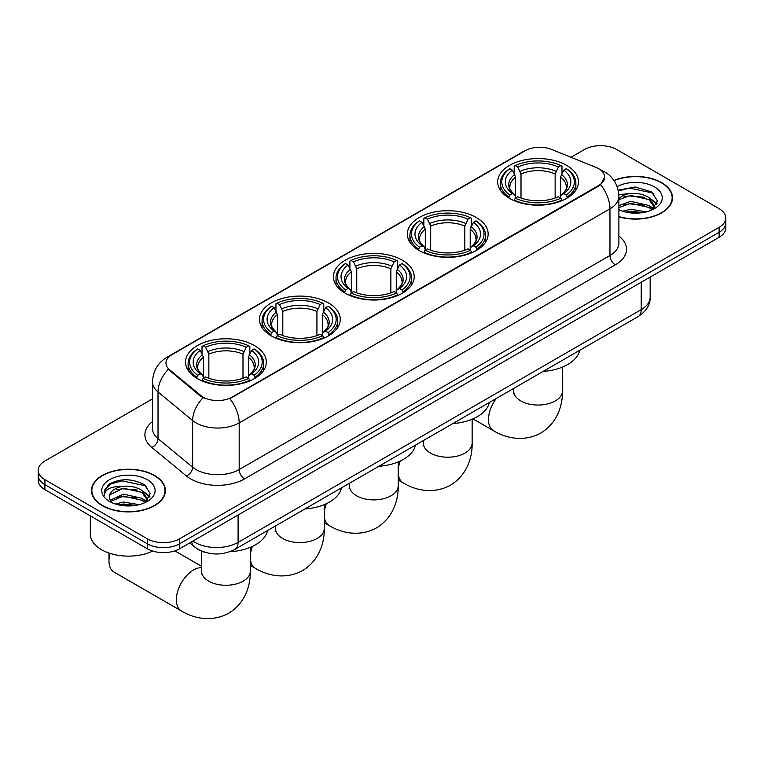 <?xml version="1.0" encoding="UTF-8"?>
<svg xmlns="http://www.w3.org/2000/svg" width="764" height="764" viewBox="0 0 764 764"><rect width="100%" height="100%" fill="white"/><g stroke="black" fill="none" stroke-linecap="round" stroke-linejoin="round"><path stroke-width="1.15" d="M254.488 345.605A40.396 23.321 0 0 0 210.463 340.543A40.396 23.321 0 0 0 185.528 362.098A40.396 23.321 0 0 0 197.36 378.581A40.396 23.321 0 0 0 241.386 383.643A40.396 23.321 0 0 0 266.321 362.098A40.396 23.321 0 0 0 254.488 345.605M476.316 217.53A40.396 23.321 0 0 0 432.29 212.478A40.396 23.321 0 0 0 407.355 234.023A40.396 23.321 0 0 0 419.188 250.516A40.396 23.321 0 0 0 463.204 255.568A40.396 23.321 0 0 0 488.148 234.023A40.396 23.321 0 0 0 476.316 217.53M402.37 260.218A40.396 23.321 0 0 0 358.354 255.166A40.396 23.321 0 0 0 333.41 276.711A40.396 23.321 0 0 0 345.242 293.204A40.396 23.321 0 0 0 389.268 298.256A40.396 23.321 0 0 0 414.203 276.711A40.396 23.321 0 0 0 402.37 260.218M328.434 302.916A40.396 23.321 0 0 0 284.409 297.855A40.396 23.321 0 0 0 259.474 319.4A40.396 23.321 0 0 0 271.306 335.893A40.396 23.321 0 0 0 315.322 340.954A40.396 23.321 0 0 0 340.257 319.4A40.396 23.321 0 0 0 328.434 302.916M566.64 165.387A40.396 23.321 0 0 0 522.614 160.325A40.396 23.321 0 0 0 497.679 181.88A40.396 23.321 0 0 0 509.512 198.363A40.396 23.321 0 0 0 553.537 203.425A40.396 23.321 0 0 0 578.472 181.88A40.396 23.321 0 0 0 566.64 165.387M598.651 168.682A20.58 11.88 0 0 0 595.901 167.354L551.522 149.41A20.58 11.88 0 0 0 525.174 150.747L172.005 354.639A20.58 11.88 0 0 0 165.969 363.043A20.58 11.88 0 0 0 169.694 369.862L200.77 395.485A20.58 11.88 0 0 0 232.18 397.07L598.651 185.48A20.58 11.88 0 0 0 604.677 177.086A20.58 11.88 0 0 0 598.651 168.682M205.373 552.41A22.863 13.198 180 0 1 196.138 548.084M618.897 216.823A36.968 21.344 0 0 0 672.53 197.78A36.968 21.344 0 0 0 661.71 182.682A36.968 21.344 0 0 0 613.95 180.466M154.567 475.475A36.968 21.344 0 0 0 114.285 470.853A36.968 21.344 0 0 0 91.47 490.564A36.968 21.344 0 0 0 102.29 505.663A36.968 21.344 0 0 0 142.582 510.285A36.968 21.344 0 0 0 165.396 490.564A36.968 21.344 0 0 0 154.567 475.475M91.852 492.494A36.968 21.344 0 0 0 91.718 493.057M604.677 177.086L600.647 184.649L598.651 186.101L229.859 398.722A26.673 15.404 60 0 1 239.18 422.893A30.484 17.601 180 0 1 196.071 422.893A30.484 17.601 180 0 1 192.652 420.544L158.024 391.989A30.484 17.601 180 0 1 152.513 381.895L152.513 428.575A30.484 17.601 0 0 0 158.024 438.67L192.652 467.215A30.484 17.601 0 0 0 196.071 469.564A30.484 17.601 0 0 0 239.18 469.564L609.968 255.491A30.484 17.601 0 0 0 618.897 243.047L618.897 196.377A30.484 17.601 180 0 1 609.968 208.82A26.673 15.404 -120 0 0 600.647 184.649M152.513 398.875L44.895 461.007A22.863 13.198 0 0 0 38.2 470.347L38.2 480.298A22.863 13.198 0 0 0 44.895 489.638L147.29 548.753L147.29 543.777A22.863 13.198 0 0 0 179.626 543.777L719.105 232.313A22.863 13.198 0 0 0 725.8 222.983A22.863 13.198 0 0 1 719.105 232.313L179.626 543.777A22.863 13.198 0 0 1 147.29 543.777L44.895 484.653L147.29 543.777L147.29 538.801A22.863 13.198 0 0 0 179.626 538.801L719.105 227.338A22.863 13.198 0 0 0 725.8 217.998A22.863 13.198 0 0 0 719.105 208.667L616.71 149.543A22.863 13.198 0 0 0 584.374 149.543L570.985 157.279M38.2 475.323A22.863 13.198 0 0 0 44.895 484.653A22.863 13.198 0 0 1 38.2 475.323M205.392 398.722L200.77 396.382L168.309 369.356A26.673 17.839 129.5 0 0 158.024 391.989L158.024 438.67A7.621 5.1 -50.5 0 1 151.788 447.417A38.104 22.003 180 0 1 152.513 421.594M38.2 470.347A22.863 13.198 0 0 0 44.895 479.677L147.29 538.801M165.148 493.057A36.968 21.344 0 0 0 165.014 492.494M672.282 200.263A36.968 21.344 0 0 0 672.148 199.7M147.29 548.753A22.863 13.198 0 0 0 179.626 548.753L719.105 237.289A22.863 13.198 0 0 0 725.8 227.958L725.8 217.998M618.897 216.575A36.586 21.125 0 0 0 672.148 197.78A36.586 21.125 0 0 0 661.433 182.844A36.586 21.125 0 0 0 614.094 180.676M622.555 211.217L630.634 209.25L646.296 211.876M625.716 212.086L630.634 211.227L643.011 212.564M618.897 205.621L630.634 201.343L649.037 205.506L652.962 209.25M618.897 207.598L630.634 203.32L649.037 207.483L651.94 209.938M618.85 194.667L629.574 193.559A19.052 11.002 0 0 0 618.897 198.669M629.574 193.559C636.889 192.786 643.374 194.142 649.037 197.609L654.624 206.385L654.49 207.837M618.897 199.69L630.634 195.412L649.037 199.585L654.557 207.369M618.897 209.403L619.709 210.157M618.897 209.804A26.673 15.404 0 0 0 654.433 208.667A26.673 15.404 0 0 0 654.433 186.884A26.673 15.404 0 0 0 617.15 186.636M652.255 209.794L657.384 200.77L651.539 191.898L635.046 186.97L618.2 190.179M618.382 191.029L629.278 188.049L652.742 192.996L653.889 193.779M623.386 197.045L629.278 195.956L644.367 197.227M652.542 200.77L656.782 204.313M623.386 204.953L629.278 203.854L644.367 205.134M652.542 208.677L653.163 209.078M626.232 212.201L629.278 211.762L642.725 212.612M650.288 198.516L657.021 203.616M650.288 206.414L653.793 208.534M102.567 505.501A36.586 21.125 0 0 0 142.429 510.085A36.586 21.125 0 0 0 165.014 490.564A36.586 21.125 0 0 0 154.299 475.638A36.586 21.125 0 0 0 114.428 471.054A36.586 21.125 0 0 0 91.852 490.564A36.586 21.125 0 0 0 102.567 505.501M90.324 515.862L90.324 534.131A38.104 22.003 0 0 0 101.488 549.688A38.104 22.003 0 0 0 152.733 551.073M115.421 504.011L123.501 502.043L139.163 504.67M118.582 504.88L123.501 504.02L135.877 505.357M110.283 500.143L123.501 494.136L141.903 498.3L145.828 502.043M110.942 501.232L123.501 496.113L141.903 500.277L144.807 502.731M145.122 502.588L150.25 493.563L144.396 484.691C131.866 478.216 119.91 478.149 108.526 484.471L104.133 492.513L104.553 495.101C104.802 489.304 110.761 486.391 122.441 486.353A19.052 11.002 0 0 0 109.376 496.791A19.052 11.002 0 0 0 110.302 500.181L112.575 502.951M122.441 486.353C129.746 485.579 136.24 486.935 141.903 490.402L147.49 499.179L147.357 500.63M109.386 497.011L110.026 494.671L123.501 488.206L141.903 492.369L147.423 500.162M147.29 479.677A26.673 15.404 0 0 0 109.567 479.677A26.673 15.404 0 0 0 109.567 501.461A26.673 15.404 0 0 0 147.299 501.461A26.673 15.404 0 0 0 147.29 479.677M104.143 492.694L104.964 489.438L111.257 483.813L122.144 480.842L145.609 485.789L146.755 486.572M116.252 489.839L122.144 488.74L137.233 490.02M145.408 493.563L149.639 497.106M116.252 497.736L122.144 496.648L137.233 497.927M145.408 501.461L146.029 501.872M119.088 504.994L122.144 504.555L135.591 505.405M143.155 491.309L149.887 496.409M143.155 499.207L146.65 501.318M508.786 197.933L509.865 195.049A36.28 20.943 0 0 1 509.865 168.701L512.367 170.143A32.776 18.919 0 0 0 512.367 193.607L514.831 195.011L515.624 197.952M515.624 196.749L515.624 177.047L512.367 170.143M514.172 173.266L514.172 166.208L515.261 165.587A36.28 20.943 0 0 1 560.891 165.587L558.398 167.029A32.776 18.919 0 0 0 517.753 167.029L521.01 173.934L521.01 198.029M555.141 198.029L555.141 173.934L558.398 167.029M543.118 371.438A41.915 24.2 0 0 0 579.695 350.323M514.172 200.034A37.799 21.822 0 0 0 561.979 200.034L560.891 198.162A36.28 20.943 0 0 1 515.261 198.162L514.172 200.674M561.979 200.674L561.979 200.034M509.865 168.701L508.786 169.322A37.799 21.822 0 0 0 500.267 183.121A37.799 21.822 0 0 0 508.786 196.921M560.891 165.587L561.979 166.208L561.979 173.266M515.261 198.162L517.753 196.72A32.776 18.919 0 0 0 558.398 196.72L560.891 198.162M512.367 193.607L509.865 195.049M517.753 167.029L515.261 165.587M514.831 174.383A29.318 16.923 0 0 0 514.831 195.011L514.965 195.097C510.801 191.076 509.101 188.336 509.874 186.893A28.201 16.283 0 0 1 515.624 177.047M567.365 196.921A37.799 21.822 0 0 0 575.875 183.121A37.799 21.822 0 0 0 567.365 169.322L566.277 168.701A36.28 20.943 0 0 1 566.277 195.049L567.365 197.933M566.277 195.049L563.784 193.607A32.776 18.919 0 0 0 563.784 170.143L566.277 168.701M563.784 170.143L560.528 177.047L560.528 196.749L561.32 195.011L563.784 193.607M560.528 177.047A28.201 16.283 0 0 1 566.277 186.893C567.041 188.345 565.35 191.076 561.187 195.097L561.32 195.011A29.318 16.923 0 0 0 561.32 174.383M560.528 197.952L560.528 196.749M418.462 250.086L419.541 247.202A36.28 20.943 0 0 1 419.541 220.853L422.034 222.295A32.776 18.919 0 0 0 422.034 245.76L424.498 247.154L425.3 250.095M425.3 248.902L425.3 229.2L422.034 222.295M423.848 225.409L423.848 218.361L424.937 217.74A36.28 20.943 0 0 1 470.567 217.74L468.074 219.182A32.776 18.919 0 0 0 427.429 219.182L430.686 226.087L430.686 250.181M464.818 250.181L464.818 226.087L468.074 219.182M452.785 423.581A41.915 24.2 0 0 0 489.361 402.466M423.848 252.177A37.799 21.822 0 0 0 471.646 252.177L470.567 250.306A36.28 20.943 0 0 1 424.937 250.306L423.848 252.827M471.646 252.827L471.646 252.177M419.541 220.853L418.462 221.474A37.799 21.822 0 0 0 409.943 235.264A37.799 21.822 0 0 0 418.462 249.064M470.567 217.74L471.646 218.361L471.646 225.409M424.937 250.306L427.429 248.873A32.776 18.919 0 0 0 468.074 248.873L470.567 250.306M422.034 245.76L419.541 247.202M427.429 219.182L424.937 217.74M424.498 226.536A29.318 16.923 0 0 0 424.498 247.154L424.641 247.249C420.477 243.219 418.777 240.488 419.551 239.046A28.201 16.283 0 0 1 425.3 229.2M477.042 249.064A37.799 21.822 0 0 0 485.551 235.264A37.799 21.822 0 0 0 477.042 221.474L475.953 220.853A36.28 20.943 0 0 1 475.953 247.202L477.042 250.086M475.953 247.202L473.46 245.76A32.776 18.919 0 0 0 473.46 222.295L475.953 220.853M473.46 222.295L470.204 229.2L470.204 248.902L470.996 247.154L473.46 245.76M470.204 229.2A28.201 16.283 0 0 1 475.953 239.046C476.717 240.498 475.017 243.229 470.863 247.249L470.996 247.154A29.318 16.923 0 0 0 470.996 226.536M470.204 250.095L470.204 248.902M344.516 292.774L345.605 289.89A36.28 20.943 0 0 1 345.605 263.542L348.097 264.984A32.776 18.919 0 0 0 348.097 288.448L350.561 289.852L351.354 292.784M351.354 291.59L351.354 271.888L348.097 264.984M349.912 268.107L349.912 261.049L350.991 260.428A36.28 20.943 0 0 1 396.621 260.428L394.128 261.871A32.776 18.919 0 0 0 353.484 261.871L356.75 268.775L356.75 292.87M390.872 292.87L390.872 268.775L394.128 261.871M378.849 466.279A41.915 24.2 0 0 0 415.425 445.154M349.912 294.866A37.799 21.822 0 0 0 397.71 294.866L396.621 292.994A36.28 20.943 0 0 1 350.991 292.994L349.912 295.515M397.71 295.515L397.71 294.866M345.605 263.542L344.516 264.163A37.799 21.822 0 0 0 336.007 277.962A37.799 21.822 0 0 0 344.516 291.752M396.621 260.428L397.71 261.049L397.71 268.107M350.991 292.994L353.484 291.562A32.776 18.919 0 0 0 394.128 291.562L396.621 292.994M348.097 288.448L345.605 289.89M353.484 261.871L350.991 260.428M350.561 269.224A29.318 16.923 0 0 0 350.561 289.852L350.695 289.938C346.531 285.908 344.841 283.177 345.605 281.735A28.201 16.283 0 0 1 351.354 271.888M403.096 291.752A37.799 21.822 0 0 0 411.615 277.962A37.799 21.822 0 0 0 403.096 264.163L402.017 263.542A36.28 20.943 0 0 1 402.017 289.89L403.096 292.774M402.017 289.89L399.524 288.448A32.776 18.919 0 0 0 399.524 264.984L402.017 263.542M399.524 264.984L396.258 271.888L396.258 291.59L397.06 289.852L399.524 288.448M396.258 271.888A28.201 16.283 0 0 1 402.007 281.735C402.771 283.186 401.081 285.917 396.917 289.938L397.06 289.852A29.318 16.923 0 0 0 397.06 269.224M396.258 292.784L396.258 291.59M270.58 335.463L271.659 332.579A36.28 20.943 0 0 1 271.659 306.23L274.152 307.672A32.776 18.919 0 0 0 274.152 331.137L276.616 332.541L277.418 335.482M277.418 334.279L277.418 314.577L274.152 307.672M275.966 310.795L275.966 303.738L277.046 303.117A36.28 20.943 0 0 1 322.685 303.117L320.192 304.559A32.776 18.919 0 0 0 279.548 304.559L282.804 311.464L282.804 335.558M316.926 335.558L316.926 311.464L320.192 304.559M304.903 508.967A41.915 24.2 0 0 0 341.479 487.843M275.966 337.554A37.799 21.822 0 0 0 323.764 337.554L322.685 335.692A36.28 20.943 0 0 1 277.046 335.692L275.966 338.204M323.764 338.204L323.764 337.554M271.659 306.23L270.58 306.851A37.799 21.822 0 0 0 262.062 320.651A37.799 21.822 0 0 0 270.58 334.451M322.685 303.117L323.764 303.738L323.764 310.795M277.046 335.692L279.548 334.25A32.776 18.919 0 0 0 320.192 334.25L322.685 335.692M274.152 331.137L271.659 332.579M279.548 304.559L277.046 303.117M276.616 311.913A29.318 16.923 0 0 0 276.616 332.541L276.759 332.627C272.595 328.596 270.895 325.865 271.669 324.423A28.201 16.283 0 0 1 277.418 314.577M329.16 334.451A37.799 21.822 0 0 0 337.669 320.651A37.799 21.822 0 0 0 329.16 306.851L328.071 306.23A36.28 20.943 0 0 1 328.071 332.579L329.16 335.463M328.071 332.579L325.579 331.137A32.776 18.919 0 0 0 325.579 307.672L328.071 306.23M325.579 307.672L322.322 314.577L322.322 334.279L323.115 332.541L325.579 331.137M322.322 314.577A28.201 16.283 0 0 1 328.071 324.423C328.835 325.875 327.135 328.606 322.981 332.627L323.115 332.541A29.318 16.923 0 0 0 323.115 311.913M322.322 335.482L322.322 334.279M110.045 553.403A24.391 14.077 120 0 0 108.975 560.919L108.975 554.702A16.77 9.684 -60 0 1 109.051 553.079M108.975 560.919A24.391 14.077 120 0 0 114.027 572.083L181.393 610.98A24.391 14.077 -60 0 1 177.659 591.441A24.391 14.077 -60 0 1 193.588 569.944A24.391 14.077 -60 0 1 201.534 567.595M196.635 378.151L197.723 375.267A36.28 20.943 0 0 1 197.723 348.919L200.216 350.361A32.776 18.919 0 0 0 200.216 373.825L202.68 375.229L203.472 378.17M203.472 376.967L203.472 357.266L200.216 350.361M202.021 353.484L202.021 346.426L203.109 345.805A36.28 20.943 0 0 1 248.739 345.805L246.247 347.248A32.776 18.919 0 0 0 205.602 347.248L208.858 354.152L208.858 378.247M242.99 378.247L242.99 354.152L246.247 347.248M229.821 551.723A41.915 24.2 0 0 0 267.543 530.541M202.021 380.252A37.799 21.822 0 0 0 249.828 380.252L248.739 378.381A36.28 20.943 0 0 1 203.109 378.381L202.021 380.892M249.828 380.892L249.828 380.252M197.723 348.919L196.635 349.54A37.799 21.822 0 0 0 188.125 363.339A37.799 21.822 0 0 0 196.635 377.139M248.739 345.805L249.828 346.426L249.828 353.484M203.109 378.381L205.602 376.938A32.776 18.919 0 0 0 246.247 376.938L248.739 378.381M200.216 373.825L197.723 375.267M205.602 347.248L203.109 345.805M202.68 354.601A29.318 16.923 0 0 0 202.68 375.229L202.813 375.315C198.65 371.294 196.95 368.554 197.723 367.112A28.201 16.283 0 0 1 203.472 357.266M255.214 377.139A37.799 21.822 0 0 0 263.733 363.339A37.799 21.822 0 0 0 255.214 349.54L254.135 348.919A36.28 20.943 0 0 1 254.135 375.267L255.214 378.151M254.135 375.267L251.633 373.825A32.776 18.919 0 0 0 251.633 350.361L254.135 348.919M251.633 350.361L248.376 357.266L248.376 376.967L249.169 375.229L251.633 373.825M248.376 357.266A28.201 16.283 0 0 1 254.126 367.112C254.889 368.563 253.199 371.294 249.035 375.315L249.169 375.229A29.318 16.923 0 0 0 249.169 354.601M248.376 378.17L248.376 376.967M169.694 369.862L169.694 370.76M200.77 395.485L200.77 396.382M232.18 397.07L232.18 397.681M598.651 185.48L598.651 186.101M244.576 478.904A7.621 4.403 60 0 1 239.18 469.564L239.18 422.893L609.968 208.82L609.968 255.491A7.621 4.403 60 0 0 615.354 264.831L244.576 478.904A38.104 22.003 180 0 1 190.675 478.904A38.104 22.003 180 0 1 186.406 475.962L151.788 447.417M618.897 196.377C618.382 185.413 613.568 177.191 604.448 171.719L600.599 169.837A26.673 12.491 112 0 0 600.237 169.713M169.732 356.196A26.673 15.404 -120 0 0 166.972 357.237C157.852 362.719 153.029 370.932 152.513 381.895M166.972 357.237L522.929 151.73A26.673 15.404 60 0 1 524.954 150.871M203.043 397.796A26.673 17.839 129.5 0 0 192.652 420.544L192.652 467.215A7.621 5.1 -50.5 0 1 186.406 475.962M618.897 236.066A38.104 22.003 180 0 1 615.354 264.831M179.626 538.801L179.626 548.753M719.105 227.338L719.105 237.289M44.895 479.677L44.895 489.638M192.939 541.065A30.484 17.601 0 0 0 194.992 542.373A30.484 17.601 0 0 0 238.101 542.373L641.225 309.64A30.484 17.601 0 0 0 650.154 297.186C650.384 304.75 646.354 311.225 638.074 316.611L234.949 549.354A15.242 8.805 60 0 0 238.101 542.373L238.101 514.993M641.225 282.25L641.225 309.64A15.242 8.805 60 0 1 638.074 316.611M191.707 541.781A15.242 10.199 129.5 0 0 194.362 546.737L189.73 542.918M562.466 367.092L562.466 390.967A24.391 14.077 180 0 1 555.323 400.928A24.391 14.077 180 0 1 520.828 400.928A24.391 14.077 180 0 1 513.685 390.967L513.37 393.852M562.466 390.967C562.791 405.073 557.433 422.979 540.797 433.026C523.779 442.404 505.596 438.097 493.544 430.762A24.391 14.077 -60 0 1 496.247 398.493M555.141 173.934A28.201 16.283 0 0 0 521.01 173.934M555.934 171.279A29.318 16.923 0 0 0 520.217 171.279M472.142 419.245L472.142 443.12A24.391 14.077 180 0 1 464.999 453.081A24.391 14.077 180 0 1 430.504 453.081A24.391 14.077 180 0 1 423.361 443.12L423.036 445.995M472.142 443.12C472.467 457.216 467.11 475.122 450.473 485.178C433.455 494.556 415.272 490.249 403.22 482.915A24.391 14.077 -60 0 1 398.197 472.897M398.197 470.567A24.391 14.077 -60 0 1 400.26 461.017M464.818 226.087A28.201 16.283 0 0 0 430.686 226.087M465.61 223.422A29.318 16.923 0 0 0 429.893 223.422M398.197 461.933L398.197 485.808A24.391 14.077 180 0 1 391.053 495.769A24.391 14.077 180 0 1 356.559 495.769A24.391 14.077 180 0 1 349.415 485.808L349.1 488.683M398.197 485.808C398.522 499.904 393.164 517.811 376.528 527.867C359.51 537.245 341.327 532.938 329.274 525.603A24.391 14.077 -60 0 1 324.251 515.585M324.251 513.255A24.391 14.077 -60 0 1 326.323 503.715M390.872 268.775A28.201 16.283 0 0 0 356.75 268.775M391.665 266.111A29.318 16.923 0 0 0 355.948 266.111M324.251 504.622L324.251 528.497A24.391 14.077 180 0 1 317.108 538.458A24.391 14.077 180 0 1 282.623 538.458A24.391 14.077 180 0 1 275.479 528.497L275.155 531.381M324.251 528.497C324.585 542.602 319.228 560.499 302.592 570.555C285.574 579.933 267.39 575.626 255.338 568.292A24.391 14.077 -60 0 1 250.315 558.274M250.315 555.944A24.391 14.077 -60 0 1 252.378 546.403M316.926 311.464A28.201 16.283 0 0 0 282.804 311.464M317.728 308.799A29.318 16.923 0 0 0 282.012 308.799M250.315 547.311L250.315 571.186A24.391 14.077 180 0 1 243.172 581.146A24.391 14.077 180 0 1 208.677 581.146A24.391 14.077 180 0 1 201.534 571.186L201.218 574.07M242.99 354.152A28.201 16.283 0 0 0 208.858 354.152M243.783 351.497A29.318 16.923 0 0 0 208.066 351.497M522.929 151.73L527.819 149.448M234.949 549.354C222.677 555.514 210.415 555.514 198.143 549.354L194.362 546.737M650.154 297.186L650.154 277.103M672.148 200.837L672.148 197.78M654.624 207.693L654.624 206.385M165.014 493.63L165.014 490.564M147.49 500.487L147.49 499.179M91.852 493.63L91.852 490.564M493.544 430.762L472.973 418.892M500.267 190.093L500.267 183.121M575.875 190.093L575.875 183.121M513.685 388.427L513.685 390.967M403.22 482.915L398.197 480.012M409.943 242.245L409.943 235.264M485.551 242.245L485.551 235.264M423.361 440.57L423.361 443.12M329.274 525.603L324.251 522.7M336.007 284.934L336.007 277.962M411.615 284.934L411.615 277.962M349.415 483.268L349.415 485.808M255.338 568.292L250.315 565.389M262.062 327.622L262.062 320.651M337.669 327.622L337.669 320.651M275.479 525.957L275.479 528.497M250.315 571.186C250.64 585.291 245.282 603.197 228.646 613.244C211.628 622.622 193.445 618.315 181.393 610.98M188.125 370.311L188.125 363.339M263.733 370.311L263.733 363.339M201.534 566.286L174.841 550.873M201.534 551.15L201.534 571.186"/></g></svg>
